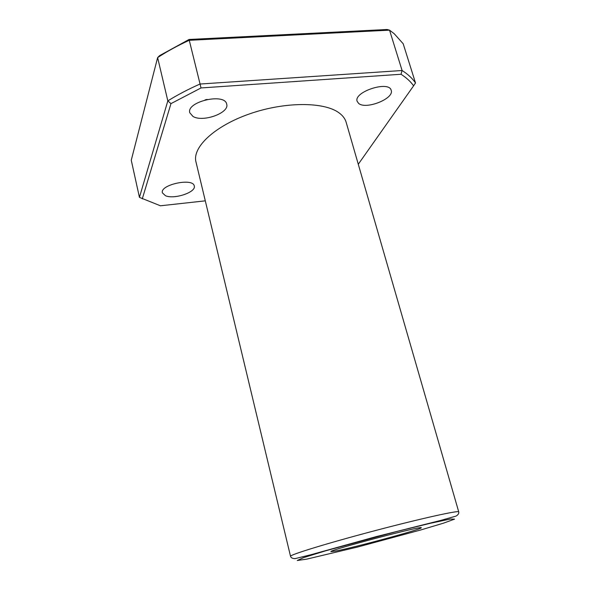 <?xml version="1.0" encoding="UTF-8"?>
<svg xmlns="http://www.w3.org/2000/svg" width="590" height="590" viewBox="0 0 590 590"><rect width="100%" height="100%" fill="white"/><g stroke="black" fill="none" stroke-linecap="round" stroke-linejoin="round"><path stroke-width="0.89" d="M335.717 551.03L330.953 551.621C327.406 550.603 423.856 525.122 421.267 527.755C422.993 528.891 354.487 547.498 335.717 551.03M338.985 112.815C324.043 101.657 284.542 101.598 249.489 113.914C214.362 126.127 192.082 147.448 195.976 161.948L290.531 556.318C289.27 554.961 326.971 543.331 373.809 530.971C420.641 518.588 459.168 510.07 458.74 511.877L346.153 122.27C345.12 118.693 342.731 115.537 338.985 112.815M139.439 197.37L131.26 160.229L157.626 57.591L159.617 55.615L189.066 39.471L387.114 29.5L389.533 30.156L189.184 40.304C177.664 45.622 167.14 51.382 157.626 57.591L167.826 100.875L139.439 197.37L160.436 205.785L205.305 200.843M415.507 82.969L403.191 43.756L394.179 33.689L389.533 30.156L402.092 70.505C407.919 74.215 412.388 78.367 415.507 82.969L413.605 85.816C410.611 81.567 406.414 77.718 401.008 74.259L201.028 87.947L170.967 103.626L142.286 198.859M201.028 87.947L189.066 39.471M170.967 103.626L167.826 100.875C177.538 94.872 188.254 89.252 199.981 84.038L402.092 70.505L401.008 74.259M358.285 164.234L413.605 85.816M165.443 195.703L162.398 192.849C159.654 184.714 193.218 177.509 194.265 185.975C196.433 192.185 174.116 199.678 165.443 195.703M358.646 103.42L357.156 101.355C353.292 91.915 389.112 80.233 391.185 90.314C394.503 98.567 365.903 109.969 358.646 103.42M192.996 116.459L189.803 112.786C186.034 101.694 224.908 92.623 226.693 104.142C229.717 112.882 202.916 122.595 192.996 116.459M207.119 99.422L205.055 99.902M306.579 559.165L297.257 560.5L303.481 557.661L325.496 550.846L397.321 531.369L430.088 523.345L450.288 519.053L454.566 519.126L443.577 523.131L420.67 529.997L357.975 546.937L306.579 559.165M290.531 556.318C291.054 557.86 292.581 558.627 295.125 558.619L310.687 554.784L375.889 536.708L440.7 520.439L455.945 516.117C458.098 514.9 459.035 513.484 458.74 511.877"/></g></svg>

